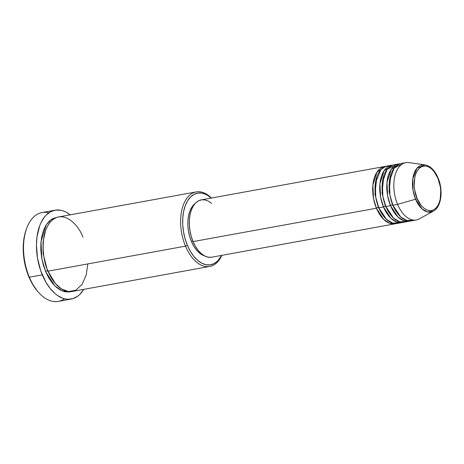 <?xml version="1.0" encoding="UTF-8"?>
<svg xmlns="http://www.w3.org/2000/svg" width="464" height="464" viewBox="0 0 464 464"><rect width="100%" height="100%" fill="white"/><g stroke="black" fill="none" stroke-linecap="round" stroke-linejoin="round"><path stroke-width="0.7" d="M437.888 178.211C440.742 183.622 443.393 200.454 435.806 208.203C427.988 215.412 419.096 204.647 417.084 198.424A1.456 0.429 157.3 0 1 415.558 199.218L422.118 208.957L427.466 211.932L433.347 211.172A23.96 13.705 -100.3 0 1 415.558 199.218L397.59 204.369A29.133 16.669 79.7 0 0 419.218 218.915L433.347 211.172C441.461 207.083 443.427 190.182 438.057 177.863A1.456 0.429 157.3 0 1 437.888 178.211L440.284 186.592L440.759 190.965L440.185 199.236L439.153 202.82L437.674 205.848L435.806 208.203L433.614 209.792L431.189 210.557L428.62 210.47L426.01 209.525L423.458 207.773L421.057 205.268L417.084 198.424L414.688 190.049L414.213 185.675L414.787 177.399L415.819 173.814L417.298 170.787L419.166 168.432L421.358 166.843L423.783 166.077L426.352 166.17L428.962 167.11L431.514 168.867L433.915 171.373L437.888 178.211A1.456 0.429 -22.7 0 0 438.057 177.863C434.803 170.317 430.424 165.984 424.92 164.865L416.997 168.194L412.774 178.953L413.082 190.658L415.558 199.218A23.96 13.705 -100.3 0 1 413.517 175.247A23.96 13.705 -100.3 0 1 424.92 164.865L408.97 162.597A29.133 16.669 79.7 0 0 395.102 175.224A29.133 16.669 79.7 0 0 397.59 204.369L392.886 205.227A29.133 16.669 79.7 0 0 411.545 220.829L416.249 219.977A29.133 16.669 -100.3 0 1 397.59 204.369A29.133 16.669 -100.3 0 1 405.814 162.649L401.111 163.508A29.133 16.669 79.7 0 0 392.886 205.227L397.59 204.369L415.558 199.218A1.456 0.429 -22.7 0 0 417.084 198.424C414.23 193.018 411.58 176.187 419.166 168.432C426.984 161.223 435.876 171.987 437.888 178.211M437.685 177.741A1.456 0.429 157.3 0 1 438.057 177.863M378.282 207.356L384.122 216.879L378.282 207.356A1.456 0.429 -22.7 0 0 376.432 208.22L373.526 198.418L372.87 185.032L377.058 171.976L385.845 166.361A29.133 16.669 -100.3 0 0 384.656 166.501A29.133 16.669 -100.3 0 0 376.432 208.22L193.07 241.587A29.133 16.669 79.7 0 0 211.729 257.189L395.09 223.828A29.133 16.669 -100.3 0 1 376.432 208.22A1.456 0.429 157.3 0 1 378.282 207.356L374.958 194.242L376.843 176.865L374.958 194.242L378.282 207.356A1.456 0.429 157.3 0 1 378.589 207.321M390.659 166.1L385.509 166.472L380.822 169.725L375.44 182.793L375.741 197.235L378.781 207.791A29.133 16.669 79.7 0 0 397.439 223.399L402.143 222.54A29.133 16.669 -100.3 0 1 383.484 206.938L380.579 197.136L379.923 183.75L384.111 170.694L392.898 165.08A29.133 16.669 -100.3 0 0 391.709 165.219A29.133 16.669 -100.3 0 0 383.484 206.938L378.781 207.791L383.484 206.938A1.456 0.429 157.3 0 1 385.335 206.068A1.456 0.429 -22.7 0 0 383.484 206.938L390.734 218.103L396.598 221.983L403.303 222.256A29.133 16.669 -100.3 0 1 402.143 222.54M383.896 175.578L382.011 192.96L385.335 206.068L382.011 192.96L383.896 175.578M396.465 164.656L387.138 169.331L382.371 182.427L382.858 196.336L385.833 206.509A29.133 16.669 79.7 0 0 404.492 222.117L409.196 221.258A29.133 16.669 -100.3 0 1 390.537 205.656L387.631 195.854L386.976 182.468L391.164 169.412L399.951 163.792A29.133 16.669 -100.3 0 0 398.762 163.931A29.133 16.669 -100.3 0 0 390.537 205.656L385.833 206.509L390.537 205.656A1.456 0.429 157.3 0 1 392.382 204.786A1.456 0.429 -22.7 0 0 390.537 205.656L397.787 216.821L403.651 220.702L410.356 220.974A29.133 16.669 -100.3 0 1 409.196 221.258M390.943 174.296L389.064 191.678L392.382 204.786L389.064 191.678L390.943 174.296M403.518 163.374L394.191 168.043L389.424 181.146L389.911 195.054L392.886 205.227L400.583 216.821L406.847 220.551L413.842 220.11M82.94 237.22C79.553 226.768 64.618 208.69 51.498 220.8C38.756 233.815 43.204 262.085 47.995 271.167L185.513 246.146L187.363 245.276A36.418 20.834 -100.3 0 1 186.603 202.617A36.418 20.834 -100.3 0 1 211.248 198.053L206.544 194.706L202.327 193.186L198.18 193.041L194.265 194.277L190.727 196.846L187.711 200.645L185.322 205.535L183.657 211.323L182.781 217.79L182.729 224.686L183.5 231.745L185.061 238.699L187.363 245.276L190.304 251.227L193.778 256.325L197.652 260.368L201.782 263.204L205.999 264.724L210.146 264.869L214.061 263.633L217.593 261.07L221.676 255.38A36.418 20.834 -100.3 0 1 187.363 245.276L185.513 246.146A37.874 21.669 79.7 0 0 221.827 255.357A37.874 21.669 -100.3 0 1 209.769 266.429A37.874 21.669 -100.3 0 1 185.513 246.146L47.995 271.167A37.874 21.669 79.7 0 0 72.245 291.456L209.769 266.429M55.03 210.192L42.102 212.547A45.159 25.839 79.7 0 0 29.354 277.211L28.849 276.776A43.697 25.004 79.7 0 0 37.456 291.114L38.245 292.03A45.159 25.839 -100.3 0 1 29.354 277.211A45.159 25.839 79.7 0 0 58.273 301.403L71.201 299.048A45.159 25.839 -100.3 0 1 42.282 274.862L29.354 277.211L42.282 274.862A45.159 25.839 -100.3 0 1 55.03 210.192A45.159 25.839 -100.3 0 1 70.18 214.844L66.068 212.152L63.458 211.004L60.842 210.267L55.697 210.088L50.843 211.619L46.458 214.803L44.498 216.978L41.128 222.395L39.753 225.579L37.021 236.681L36.441 245.004L37.491 258.083L40.751 270.86L45.93 282.24L50.24 288.556L55.048 293.573L57.577 295.527L62.773 298.242L65.389 298.973L67.982 299.28L73.005 298.601L77.65 296.235L79.773 294.443L83.74 289.362A45.159 25.839 -100.3 0 1 71.201 299.048M64.467 298.764A45.159 25.839 -100.3 0 1 38.245 292.03M47.49 270.732A1.456 0.429 -22.7 0 0 45.64 271.597L41.882 258.964L40.989 241.715L46.267 224.767L51.423 219.379L57.519 217.204L52.821 218.556L49.143 221.224L46.006 225.179L43.523 230.266L41.795 236.286L40.884 243.008L40.826 250.183L41.627 257.526L43.251 264.753L45.64 271.597A1.456 0.429 157.3 0 1 47.49 270.732L43.129 253.564L42.995 242.191L45.53 230.782L42.995 242.191L43.129 253.564L47.49 270.732L55.054 283.127L47.49 270.732M211.3 257.259L207.982 257.143L204.607 255.925L201.306 253.657L198.209 250.421L195.425 246.349L193.07 241.587L376.432 208.22L383.682 219.391L389.545 223.265L396.25 223.538A29.133 16.669 -100.3 0 1 395.09 223.828M191.394 241.361A27.678 15.834 79.7 0 0 204.514 255.879L202.35 254.985L199.218 252.828L196.272 249.754L193.633 245.885L191.394 241.361L189.648 236.362L188.459 231.078L187.874 225.713L187.914 220.47L188.581 215.557L189.846 211.155L191.661 207.443L195.008 203.638A27.678 15.834 79.7 0 0 191.394 241.361L192.867 241.094L191.394 241.361M398.762 163.931L394.064 164.79A29.133 16.669 79.7 0 0 385.833 206.509L393.536 218.103L399.794 221.833L406.789 221.392M37.485 291.148L32.381 283.916L28.849 276.776L26.094 268.882L24.215 260.536L23.293 252.068L23.357 243.791L24.406 236.031L26.402 229.083M71.062 291.612L69.333 291.972L65.024 291.821L60.639 290.238L56.347 287.291L52.316 283.086L48.703 277.785L45.64 271.597L54.932 285.986L62.437 291.061L71.062 291.612M196.208 191.91A37.874 21.669 -100.3 0 1 211.393 198.029A37.874 21.669 79.7 0 0 185.055 201.15A37.874 21.669 79.7 0 0 185.513 246.146A37.874 21.669 -100.3 0 1 196.208 191.91L58.684 216.932A37.874 21.669 79.7 0 0 47.995 271.167L55.489 283.637L61.358 288.863L68.44 291.56L75.829 290.226L82.151 284.293L86.252 274.827L87.8 263.923M384.656 166.501L201.295 199.868A29.133 16.669 79.7 0 0 193.07 241.587L191.232 236.321L189.985 230.759L189.364 225.115L189.411 219.594L190.112 214.42L191.441 209.792L193.349 205.883L195.767 202.838L198.598 200.784L201.73 199.798L205.047 199.914L208.417 201.132L211.717 203.4M391.709 165.219L387.011 166.071A29.133 16.669 79.7 0 0 378.781 207.791L386.483 219.385L392.741 223.114L399.736 222.674M26.663 228.369L26.245 229.506A43.697 25.004 79.7 0 0 28.849 276.776L29.354 277.211A45.159 25.839 -100.3 0 1 26.663 228.369A45.159 25.839 -100.3 0 1 48.83 212.831M392.382 204.786L398.228 214.316L392.382 204.786A1.456 0.429 157.3 0 1 392.695 204.752M385.335 206.068L391.175 215.598L385.335 206.068A1.456 0.429 157.3 0 1 385.642 206.039M395.693 166.373L393.855 166.338"/></g></svg>

